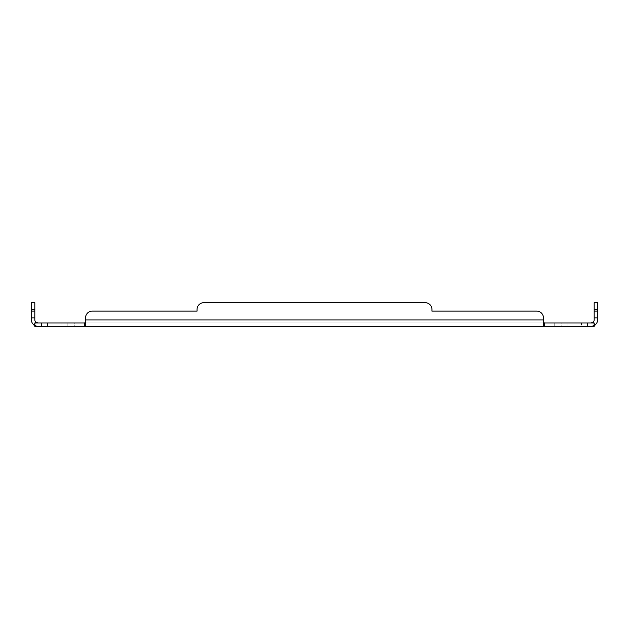 <?xml version="1.0" encoding="UTF-8"?>
<svg xmlns="http://www.w3.org/2000/svg" width="629" height="629" viewBox="0 0 629 629"><rect width="100%" height="100%" fill="white"/><g stroke="black" fill="none" stroke-linecap="round" stroke-linejoin="round"><path stroke-width="0.47" stroke-dasharray="3.15 2.36" d="M561.807 326.325L554.212 326.325L561.807 326.325L554.212 326.325L561.807 326.325L561.807 322.952L554.212 322.952L561.807 322.952L554.212 322.952L561.807 322.952L561.807 326.325M581.495 326.325L567.979 326.325L581.495 326.325L567.979 326.325L581.495 326.325L567.979 326.325L581.495 326.325L581.495 322.952L567.979 322.952L581.495 322.952L567.979 322.952L581.495 322.952L581.495 326.325L581.495 322.952L567.979 322.952L581.495 322.952M61.021 326.325L47.505 326.325L61.021 326.325L47.505 326.325L61.021 326.325L47.505 326.325L61.021 326.325L61.021 322.952L47.505 322.952L61.021 322.952L47.505 322.952L61.021 322.952L61.021 326.325L61.021 322.952L47.505 322.952L61.021 322.952M74.788 326.325L67.193 326.325L74.788 326.325L67.193 326.325L74.788 326.325L74.788 322.952L67.193 322.952L74.788 322.952L67.193 322.952L74.788 322.952L74.788 326.325M31.45 311.119L31.45 302.675L34.831 302.675L34.831 311.119L31.45 311.119L34.831 311.119L31.45 311.119L31.45 319.917A6.408 6.408 0 0 0 33.785 324.871L37.858 326.325L33.785 324.871L34.831 326.325L594.169 326.325L591.142 326.325L594.169 326.325L594.169 322.952L594.169 326.325L594.169 322.952L591.142 322.952L594.169 322.952L593.068 322.26L594.169 323.605M597.55 317.881L594.169 317.881L594.169 319.917A3.027 3.027 0 0 1 593.068 322.26L595.215 324.871L591.142 326.325L595.215 324.871A6.408 6.408 0 0 0 597.55 319.917L597.55 302.675L594.169 302.675L594.169 311.119L597.55 311.119M595.215 324.871L594.169 326.325M543.472 326.325L543.472 324.871L544.431 326.325L544.431 322.952L594.169 322.952M536.718 311.119A6.762 6.762 0 0 1 543.472 317.881L543.472 319.917L543.472 317.881A6.762 6.762 0 0 0 536.718 311.119L431.942 311.119L536.718 311.119A6.762 6.762 0 0 1 543.472 317.881L543.472 324.871M85.528 326.325L85.528 317.881A6.762 6.762 0 0 1 92.282 311.119L197.058 311.119L197.058 309.429A6.762 6.762 0 0 1 203.812 302.675L425.188 302.675A6.762 6.762 0 0 1 431.942 309.429A6.762 6.762 0 0 0 425.188 302.675A6.762 6.762 0 0 1 431.942 309.429L431.942 311.119L431.942 309.429M85.528 324.871L84.569 326.325L84.569 322.952L544.431 322.952L84.569 322.952L85.528 322.26L85.528 324.871L85.528 322.26M34.831 326.325L34.831 322.952L84.569 322.952M34.831 324.47L34.831 322.952L34.831 324.47M37.858 322.952L34.831 322.952L37.858 322.952M544.431 322.952L543.472 322.26L543.472 319.917L543.472 322.26M34.831 322.952L35.932 322.26L33.785 324.871M34.831 311.119L34.831 319.917A3.027 3.027 0 0 0 35.932 322.26L34.831 323.605M85.528 317.881A6.762 6.762 0 0 1 92.282 311.119A6.762 6.762 0 0 0 85.528 317.881L85.528 319.917L543.472 319.917M591.142 322.952L593.061 322.26M594.169 317.881L594.169 311.119M197.058 309.429A6.762 6.762 0 0 1 203.812 302.675A6.762 6.762 0 0 0 197.058 309.429L197.058 311.119L92.282 311.119M425.188 302.675L203.812 302.675M587.407 326.325L587.407 322.952M41.593 326.325L41.593 322.952M31.45 317.881L34.831 317.881M597.55 309.429L594.169 309.429M34.831 309.429L31.45 309.429M554.212 322.952L554.212 326.325L554.212 322.952M567.979 322.952L567.979 326.325M47.505 322.952L47.505 326.325M67.193 322.952L67.193 326.325L67.193 322.952M593.634 322.952L594.169 324.564L593.634 322.952M35.366 322.952L34.831 324.564L35.366 322.952"/><path stroke-width="0.94" d="M597.55 311.119L594.169 311.119L594.169 302.675L597.55 302.675L597.55 319.917A6.408 6.408 0 0 1 595.215 324.871L594.169 326.325L34.831 326.325L34.831 322.952L35.932 322.26A3.027 3.027 0 0 1 34.831 319.917L34.831 311.119L31.45 311.119L31.45 302.675L34.831 302.675L34.831 311.119M594.169 326.325L594.169 322.952L544.431 322.952L544.431 326.325L543.472 324.871L543.472 317.881A6.762 6.762 0 0 0 536.718 311.119L431.942 311.119L431.942 309.429A6.762 6.762 0 0 0 425.188 302.675L203.812 302.675A6.762 6.762 0 0 0 197.058 309.429L197.058 311.119L92.282 311.119A6.762 6.762 0 0 0 85.528 317.881L85.528 324.871L84.569 326.325L84.569 322.952L34.831 322.952M34.831 323.605L33.785 324.871A6.408 6.408 0 0 1 31.45 319.917L31.45 311.119M33.785 324.871L34.831 326.325M85.528 326.325L85.528 324.871M543.472 326.325L543.472 324.871M594.169 323.605L595.215 324.871M594.169 322.952L593.068 322.26A3.027 3.027 0 0 0 594.169 319.917L594.169 311.119M543.472 319.917L85.528 319.917L85.528 317.881M84.569 322.952L85.528 322.26M544.431 322.952L543.472 322.26M591.142 322.952L593.068 322.26M37.858 322.952L35.932 322.26L37.858 322.952M536.718 311.119L431.942 311.119L431.942 309.429M203.812 302.675L425.188 302.675M92.282 311.119L197.058 311.119L197.058 309.429M587.407 322.952L587.407 326.325M41.593 326.325L41.593 322.952M597.55 317.881L594.169 317.881M31.45 317.881L34.831 317.881M594.169 309.429L597.55 309.429M31.45 309.429L34.831 309.429"/></g></svg>
